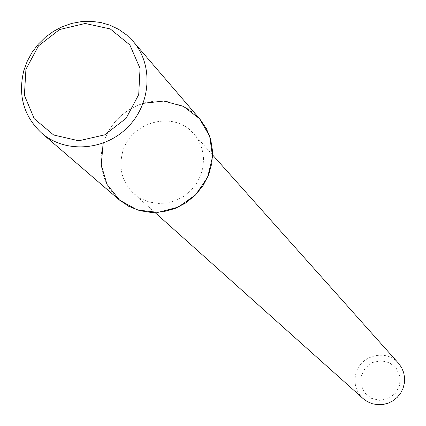 <?xml version="1.0" encoding="UTF-8"?>
<svg xmlns="http://www.w3.org/2000/svg" width="426" height="426" viewBox="0 0 426 426"><rect width="100%" height="100%" fill="white"/><g stroke="black" fill="none" stroke-linecap="round" stroke-linejoin="round"><path stroke-width="0.32" stroke-dasharray="2.13 1.6" d="M361.248 375.801L360.96 384.619L364.518 392.639L371.238 398.273L379.784 400.392L388.469 398.571L395.562 393.166L399.647 385.253L399.918 376.408L396.318 368.394L389.582 362.792L381.041 360.705L372.388 362.537L365.327 367.926L361.248 375.801M398.464 363.197C386.393 348.511 359.863 355.247 355.763 373.959C353.628 383.57 356.067 391.766 363.074 398.555M122.411 152.886C118.577 168.909 122.379 182.477 133.823 193.596L140.937 198.633L149.052 201.977L157.79 203.458L166.747 203.01L175.491 200.646L183.622 196.477L190.747 190.694L196.535 183.574L200.71 175.448L203.08 166.704L203.537 157.753L202.062 149.009L198.729 140.894L193.697 133.769C173.962 109.738 129.77 121.719 122.411 152.886M143.147 103.332C122.896 110.201 109.541 123.817 103.081 144.19C97.81 166.225 103.177 184.762 119.179 199.805M199.911 119.136L193.873 113.172L186.939 108.273L179.277 104.551L171.082 102.096L162.546 100.962L153.877 101.175L145.282 102.73L136.97 105.579L129.137 109.663L121.974 114.871L115.643 121.09L110.307 128.162L106.085 135.926L103.081 144.19M212.617 154.968L193.697 133.769M155.005 212.537L133.823 193.596"/><path stroke-width="0.64" d="M155.005 212.537L363.074 398.555L367.409 401.649L372.324 403.731L377.585 404.7L382.958 404.514L388.182 403.177L393.017 400.754L397.234 397.357L400.637 393.139L403.065 388.31L404.407 383.086L404.599 377.713L403.63 372.446L401.553 367.531L398.464 363.197L212.617 154.968M103.081 144.19L101.218 164.814L106.969 184.362L119.584 200.145L137.369 209.965L157.886 212.409L178.281 207.105L195.694 194.767L207.675 177.12L212.558 156.64L209.683 136.208L199.49 118.646L183.436 106.378L163.749 101.042L143.147 103.332M41.626 133.066L119.179 199.805L128.774 206.349L139.659 210.641L151.336 212.478L163.28 211.77L174.932 208.543L185.757 202.936L195.257 195.209L202.994 185.715L208.607 174.894L211.844 163.243L212.563 151.305L210.737 139.627L206.45 128.737L199.911 119.136L133.242 41.524L126.463 34.841L118.668 29.362L110.046 25.225L100.813 22.514L91.191 21.3L81.414 21.604L71.717 23.414L62.329 26.684L53.474 31.338L45.358 37.259L38.186 44.309L32.12 52.318L27.312 61.094L23.867 70.428C17.764 95.307 23.686 116.186 41.626 133.066C64.949 153.44 104.189 151.001 127.528 127.422C151.124 104.104 153.594 64.869 133.242 41.524M25.933 69.294L24.399 95.286L34.256 118.737L53.649 135.005L78.789 140.793L104.668 134.856L126.085 118.353L138.716 94.588L140.042 68.368L129.855 44.943L110.27 28.947L85.216 23.473L59.629 29.516L38.5 45.854L25.933 69.294"/></g></svg>
